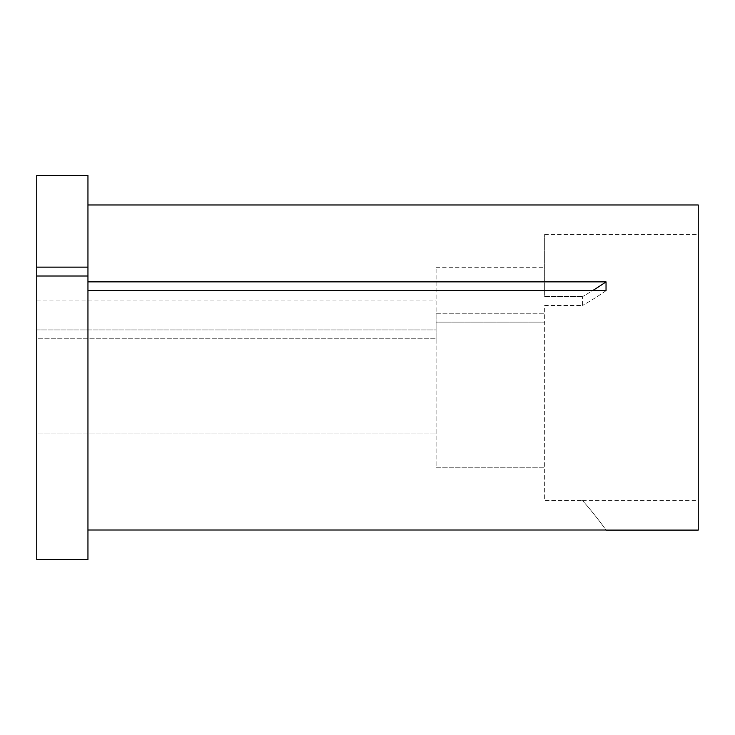 <?xml version="1.0" encoding="UTF-8"?>
<svg xmlns="http://www.w3.org/2000/svg" width="735" height="735" viewBox="0 0 735 735"><rect width="100%" height="100%" fill="white"/><g stroke="black" fill="none" stroke-linecap="round" stroke-linejoin="round"><path stroke-width="0.55" stroke-dasharray="3.67 2.76" d="M544.653 305.457L582.552 305.457L582.552 296.591L582.552 305.457L544.653 305.457L544.653 500.553L582.552 500.553L544.653 500.553L544.653 305.457M544.653 296.591L582.552 296.591L544.653 296.591L544.653 234.419L544.653 296.591M698.25 530.091L698.25 204.973M436.103 467.239L544.653 467.239L436.103 467.239L436.103 322.114L436.103 467.239M87.952 276.002L87.952 559.464L87.952 367.537L87.952 559.464L36.75 559.464L36.75 338.789L36.75 433.898L436.103 433.898L36.75 433.898L36.75 559.464L36.75 276.002L87.952 276.002L87.952 281.863L606.035 281.863A399.353 199.681 180 0 1 582.552 296.591A399.353 199.681 0 0 0 592.438 290.729M87.952 530.009L606.035 530.009A399.353 399.353 0 0 0 582.552 500.553A399.353 399.353 0 0 1 606.035 530.009M87.952 290.729L606.035 290.729L606.035 281.863M87.952 281.863L87.952 175.536M36.75 276.002L36.75 338.789L436.103 338.789L36.75 338.789L36.75 267.136L87.952 267.136M36.75 267.136L36.75 175.536M36.75 329.923L436.103 329.923L436.103 267.696L436.103 313.248L544.653 313.248L436.103 313.248L436.103 329.923L36.75 329.923M436.103 338.789L436.103 322.114L544.653 322.114L436.103 322.114L436.103 338.789M698.25 367.537L698.25 500.654L698.25 367.537M606.035 290.729A399.353 199.681 0 0 1 582.552 305.457A399.353 199.681 180 0 0 606.035 290.729M544.653 234.419L698.25 234.419M36.75 300.973L436.103 300.973M436.103 267.696L544.653 267.696M582.634 500.654L698.25 500.654"/><path stroke-width="1.1" d="M36.75 276.002L36.75 559.464L87.952 559.464L87.952 276.002L36.75 276.002L36.75 267.136L87.952 267.136L87.952 276.002M87.952 204.973L698.25 204.973L698.25 530.091L606.09 530.091M87.952 530.009L606.035 530.009M87.952 281.863L606.035 281.863L606.035 290.729L87.952 290.729M36.75 267.136L36.75 175.536L87.952 175.536L87.952 267.136M606.035 281.863A399.353 199.681 0 0 1 592.438 290.729"/></g></svg>
